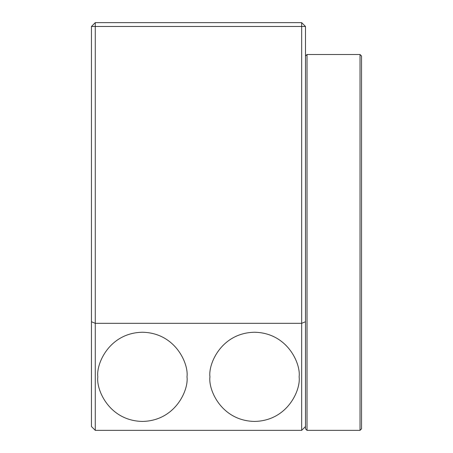 <?xml version="1.0" encoding="UTF-8"?>
<svg xmlns="http://www.w3.org/2000/svg" width="453" height="453" viewBox="0 0 453 453"><rect width="100%" height="100%" fill="white"/><g stroke="black" fill="none" stroke-linecap="round" stroke-linejoin="round"><path stroke-width="0.68" d="M307.021 54.502L307.021 430.35L360.022 430.35L360.022 54.502L307.021 54.502L305.492 56.03M360.022 54.502L361.551 56.03L361.551 428.821L360.022 430.35M307.021 430.35L305.492 428.821L305.492 426.528L301.67 430.35L301.67 323.329L305.492 321.743L305.492 426.528M209.937 376.839C208.142 389.886 221.523 420.826 254.529 421.432C287.536 420.826 300.917 389.886 299.122 376.839C300.917 363.793 287.536 332.853 254.529 332.247C221.523 332.853 208.142 363.793 209.937 376.839M97.82 376.839C96.025 389.886 109.405 420.826 142.412 421.432C175.419 420.826 188.799 389.886 187.004 376.839C188.799 363.793 175.419 332.853 142.412 332.247C109.405 332.853 96.025 363.793 97.82 376.839M91.449 26.472L95.272 26.472L95.272 22.65L91.449 26.472L91.449 426.528L95.272 430.35L301.67 430.35M95.272 22.65L301.67 22.65L305.492 26.472L305.492 321.743M91.449 321.743L95.272 323.329L95.272 430.35M301.67 22.65L301.67 26.472L95.272 26.472L95.272 323.329L301.67 323.329L301.67 26.472L305.492 26.472M206.619 430.35L207.746 430.35M215.747 430.35L217.825 430.35M195.775 430.35L196.143 430.35"/></g></svg>
